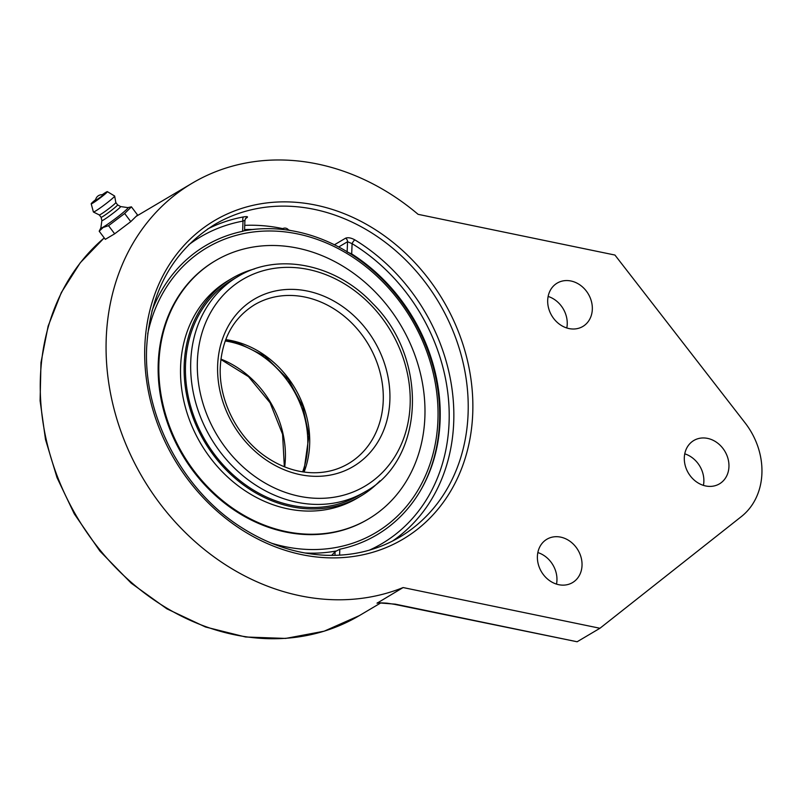 <?xml version="1.0" encoding="UTF-8"?>
<svg xmlns="http://www.w3.org/2000/svg" width="802" height="802" viewBox="0 0 802 802"><rect width="100%" height="100%" fill="white"/><g stroke="black" fill="none" stroke-linecap="round" stroke-linejoin="round"><path stroke-width="1.2" d="M599.946 628.267L403.115 587.555A228.63 192.821 -120.6 0 1 135.728 465.31A228.63 192.821 -120.6 0 1 192.36 183.107A228.63 192.821 -120.6 0 1 317.452 163.999A228.63 192.821 -120.6 0 1 418.103 214.334L614.933 255.046L745.148 422.955A68.902 58.105 -120.6 0 1 741.389 516.558L599.946 628.267L577.129 641.76L395.356 604.167A4.922 2.095 101.7 0 1 394.544 604.337A4.922 2.095 101.7 0 1 394.454 604.317M394.544 604.337L577.129 641.76M403.115 587.555L377.01 603.214C377.993 603.304 375.998 602.412 387.095 603.194L394.554 604.327M556.508 584.107A25.193 21.243 59.4 0 0 537.841 552.568M703.424 485.37A25.193 21.243 59.4 0 0 684.758 453.832M566.793 327.978A25.193 21.243 59.4 0 0 548.127 296.439M560.668 537.129A25.193 21.243 -120.6 0 1 581.149 557.641A25.193 21.243 -120.6 0 1 572.538 582.593A25.193 21.243 -120.6 0 1 541.43 571.736A25.193 21.243 -120.6 0 1 546.894 539.235A25.193 21.243 -120.6 0 1 560.668 537.129M707.585 438.393A25.193 21.243 -120.6 0 1 728.066 458.904A25.193 21.243 -120.6 0 1 719.454 483.857A25.193 21.243 -120.6 0 1 688.347 473A25.193 21.243 -120.6 0 1 693.81 440.498A25.193 21.243 -120.6 0 1 707.585 438.393M570.964 281.001A25.193 21.243 -120.6 0 1 591.445 301.512A25.193 21.243 -120.6 0 1 582.833 326.464A25.193 21.243 -120.6 0 1 551.726 315.607A25.193 21.243 -120.6 0 1 557.179 283.106A25.193 21.243 -120.6 0 1 570.964 281.001M392.358 541.149A181.633 153.182 59.4 0 0 453.701 422.614A181.633 153.182 59.4 0 0 354.875 239.888C351.096 237.813 347.988 237.252 345.552 238.204L334.434 244.78M245.452 218.575L246.805 217.773C248.319 216.64 247.277 216.339 243.678 216.891A181.633 153.182 59.4 0 0 207.668 228.981M244.56 220.43L243.016 221.101A3.449 1.764 79.6 0 1 243.678 216.891M151.859 311.236A168.069 141.743 -120.6 0 1 242.605 231.327L244.149 230.745M354.875 239.888A3.449 0.992 -58.7 0 0 352.098 243.668L347.547 241.733A3.449 2.907 59.4 0 0 345.552 238.204M347.136 252.039L351.687 253.893A168.069 141.743 -120.6 0 1 421.281 489.22A168.069 141.743 -120.6 0 1 339.827 549.21L335.096 551.686L334.955 555.345M331.647 555.395A164.41 70.085 -78.3 0 0 335.096 551.686M100.862 227.918L99.197 231.207L103.147 227.487L108.541 225.683L124.661 213.492L131.418 206.836L127.859 207.618M131.418 206.836L137.543 214.976L130.776 221.633L114.666 233.813L105.313 239.347L99.197 231.207M114.666 233.813L108.541 225.683M130.776 221.633L124.661 213.492M120.521 206.545A11.699 0.822 143.1 0 1 120.561 206.555L127.929 207.628A16.982 1.193 143.1 0 1 119.348 215.608A16.982 1.193 143.1 0 1 103.348 227.016A16.982 1.193 143.1 0 1 100.851 227.989L101.874 220.59A11.699 0.822 143.1 0 1 101.874 220.57M101.483 196.44L95.508 200.56A6.266 6.266 0 0 1 103.057 194.876L101.483 196.44M117.583 204.861L115.829 202.515A10.336 0.722 143.1 0 1 115.829 202.535A10.336 0.722 143.1 0 1 110.135 207.658A10.336 0.722 143.1 0 1 100.811 214.284A10.336 0.722 143.1 0 1 99.318 214.946L101.072 217.282A10.336 0.722 143.1 0 0 102.576 216.63A10.336 0.722 143.1 0 0 112.039 209.903A10.336 0.722 143.1 0 0 117.583 204.861A10.336 0.722 143.1 0 1 117.583 204.861L120.561 206.555A11.699 0.822 143.1 0 1 114.435 212.179A11.699 0.822 143.1 0 1 103.588 219.898A11.699 0.822 143.1 0 1 101.874 220.61L101.062 217.272A10.336 0.722 143.1 0 1 101.062 217.262M102.175 194.756A10.105 0.712 143.1 0 1 105.894 192.3A10.105 0.712 143.1 0 1 107.358 191.648L114.616 196.009A13.283 0.932 143.1 0 1 114.646 196.059A13.283 0.932 143.1 0 1 107.328 202.645A13.283 0.932 143.1 0 1 95.338 211.157A13.283 0.932 143.1 0 1 93.423 212.019A13.283 0.932 143.1 0 1 93.383 211.969L91.207 203.788A10.105 0.712 143.1 0 1 95.628 199.678M107.358 191.648A10.105 0.712 143.1 0 1 102.054 196.5A10.105 0.712 143.1 0 1 92.691 203.177A10.105 0.712 143.1 0 1 91.207 203.788M99.318 214.946A10.336 0.722 143.1 0 1 99.298 214.936L93.423 212.019M237.833 276.61L232.62 279.697A125.002 105.423 59.4 0 0 188.119 395.907A125.002 105.423 59.4 0 0 359.918 494.864L365.131 491.776C425.05 459.506 428.569 358.263 372.729 303.517C335.898 263.918 277.723 252.018 237.833 276.61A125.002 105.423 59.4 0 0 190.756 361.291A125.002 105.423 59.4 0 0 248.259 479.927A125.002 105.423 59.4 0 0 365.131 491.776M254.555 268.891A126.475 106.676 59.4 0 0 231.868 278.424A126.475 106.676 59.4 0 0 186.846 396.018A126.475 106.676 59.4 0 0 360.669 496.137A126.475 106.676 59.4 0 0 379.947 480.849M215.477 260.68L214.796 261.081A150.104 126.596 59.4 0 0 161.362 400.629A150.104 126.596 59.4 0 0 367.647 519.455L368.329 519.054A150.104 126.596 59.4 0 0 421.762 379.506A150.104 126.596 59.4 0 0 215.477 260.68A150.104 126.596 59.4 0 0 162.044 400.228A150.104 126.596 59.4 0 0 368.329 519.054M231.868 278.424L228.249 280.57A126.475 106.676 59.4 0 0 183.227 398.153A126.475 106.676 59.4 0 0 357.05 498.283L360.669 496.137M302.655 471.857A92.28 77.824 59.4 0 0 225.222 340.97M147.688 333.953A165.603 139.668 -120.6 0 1 318.464 239.868A165.603 139.668 -120.6 0 1 436.158 438.804A165.603 139.668 -120.6 0 1 271.467 543.185M304.91 552.979A168.701 142.285 59.4 0 0 335.757 551.084M420.017 491.405A168.701 142.285 59.4 0 0 296.519 231.628A168.701 142.285 59.4 0 0 262.084 228.781A168.701 142.285 59.4 0 0 244.52 230.745M380.9 602.853L359.376 615.595A228.63 192.821 -120.6 0 1 85.674 530.713A228.63 192.821 -120.6 0 1 104.24 237.913M395.356 604.167L377.411 602.763M144.831 345.963A185.072 156.089 59.4 0 0 384.669 548.177A185.072 156.089 59.4 0 0 396.83 245.492A185.072 156.089 59.4 0 0 144.831 345.963M214.705 224.5A181.633 153.182 -120.6 0 1 384.529 241.733A181.633 153.182 -120.6 0 1 468.077 414.103A181.633 153.182 -120.6 0 1 399.667 537.139C377.241 550.272 352.409 556.317 325.191 555.255C296.56 553.871 269.011 544.839 242.545 528.157C182.966 491.255 143.047 415.817 146.686 347.045C150.134 291.637 172.811 250.785 214.705 224.5M290.695 230.545A181.633 153.182 59.4 0 0 288.489 229.963M282.755 228.63A181.633 153.182 59.4 0 0 244.74 225.362M246.805 217.773A3.449 2.907 59.4 0 0 245.863 218.104L244.941 220.169L244.52 230.786M188.63 244.871A178.184 150.275 -120.6 0 1 243.016 221.101L242.605 231.327M351.687 253.893L352.098 243.668A178.184 150.275 -120.6 0 1 448.919 405.391A178.184 150.275 -120.6 0 1 369.261 550.192M338.705 246.966L347.547 241.733L347.146 251.738M244.57 229.583A178.184 150.275 -120.6 0 1 252.099 229.502M339.587 555.164L339.827 549.21M284.69 466.904A92.28 77.824 59.4 0 0 220.911 359.095M197.392 360.84A120.079 101.273 -120.6 0 1 360.89 295.657A120.079 101.273 -120.6 0 1 353 492.047A120.079 101.273 -120.6 0 1 197.392 360.84M217.663 365.04A97.192 81.974 59.4 0 0 343.617 471.235A97.192 81.974 59.4 0 0 350.003 312.269A97.192 81.974 59.4 0 0 217.663 365.04M254.505 304.78A92.28 77.824 -120.6 0 1 340.78 313.532A92.28 77.824 -120.6 0 1 383.226 401.1A92.28 77.824 -120.6 0 1 348.469 463.616C337.241 470.193 324.78 473.22 311.076 472.689C296.63 472.007 282.665 467.426 269.201 458.945C238.856 440.168 218.435 401.561 220.299 366.584C222.084 338.514 233.482 317.913 254.505 304.78M304.068 472.057A92.28 77.824 59.4 0 0 309.652 444.639A92.28 77.824 59.4 0 0 225.713 339.627M359.376 615.595L324.138 631.204L285.672 638.422L245.592 636.999L205.482 626.994L166.866 608.818L131.217 583.184L99.929 551.114L74.315 513.922L57.042 477.681L45.513 439.556L40.1 400.789L40.972 362.604L48.12 326.143L61.333 292.54L80.23 262.795L104.22 237.893M192.36 183.107L136.089 216.4M115.829 202.535L114.646 196.059M284.339 466.754L282.575 434.253L270.073 402.784L248.51 376.669L220.871 359.476M303.778 472.017L308.97 435.426L302.755 406.424L288.439 379.707L264.951 356.198L236.58 342.243L225.613 339.898M288.65 230.214A4.431 4.431 0 0 0 281.773 229.352M262.084 228.781A174.375 174.375 0 0 0 244.53 230.435"/></g></svg>

